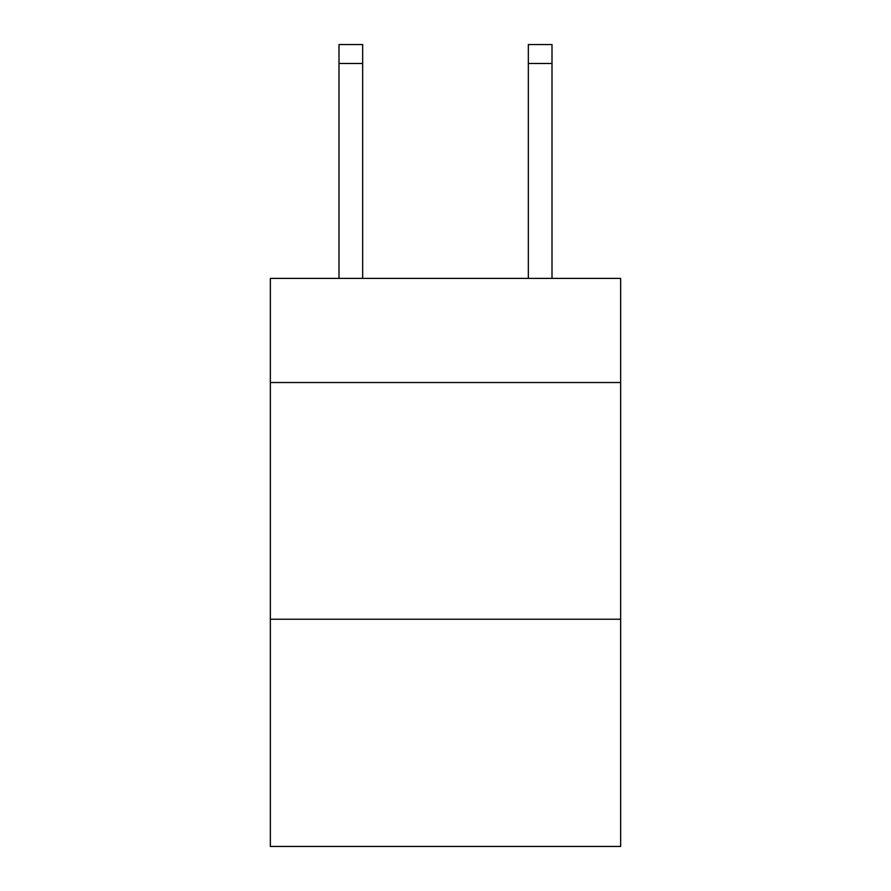 <?xml version="1.0" encoding="UTF-8"?>
<svg xmlns="http://www.w3.org/2000/svg" width="891" height="891" viewBox="0 0 891 891"><rect width="100%" height="100%" fill="white"/><g stroke="black" fill="none" stroke-linecap="round" stroke-linejoin="round"><path stroke-width="1.34" d="M620.648 382.54L620.648 278.393L270.352 278.393L270.352 382.54L620.648 382.54L620.648 846.45L270.352 846.45L270.352 382.54M620.648 619.234L270.352 619.234M362.659 278.393L362.659 63.484L338.992 63.484L338.992 44.55L362.659 44.55L362.659 63.484M338.992 278.393L338.992 63.484M552.008 278.393L552.008 44.55L528.341 44.55L528.341 278.393M362.659 44.55L338.992 44.55M528.341 63.484L552.008 63.484"/></g></svg>
